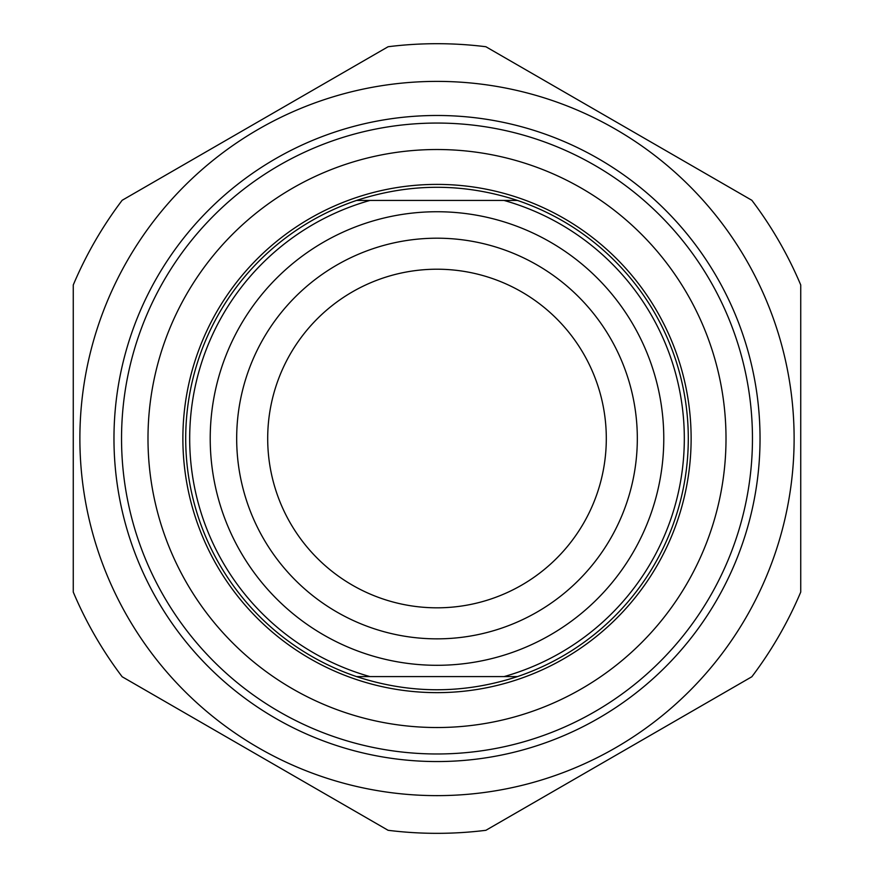 <?xml version="1.0" encoding="UTF-8"?>
<svg xmlns="http://www.w3.org/2000/svg" width="874" height="874" viewBox="0 0 874 874"><rect width="100%" height="100%" fill="white"/><g stroke="black" fill="none" stroke-linecap="round" stroke-linejoin="round"><path stroke-width="1.31" d="M800.737 284.968A394.819 394.819 0 0 0 751.848 200.288L485.889 46.737A394.819 394.819 0 0 0 388.111 46.737L122.152 200.288A394.819 394.819 0 0 0 73.263 284.968L73.263 592.069A394.819 394.819 0 0 0 122.152 676.749L388.111 830.3A394.819 394.819 0 0 0 485.889 830.3L751.848 676.749A394.819 394.819 0 0 0 800.737 592.069L800.737 284.968M437 81.391A357.127 357.127 0 0 0 127.724 617.077A357.127 357.127 0 0 0 746.276 617.077A357.127 357.127 0 0 0 437 81.391M113.97 438.519A323.03 323.03 0 0 0 598.515 718.275A323.03 323.03 0 0 0 598.515 158.762A323.03 323.03 0 0 0 113.97 438.519M356.548 200.441C410.179 182.906 463.821 182.906 517.452 200.441L356.548 200.441A251.308 251.308 0 0 0 356.548 676.596L517.452 676.596C463.821 694.142 410.179 694.142 356.548 676.596M517.452 676.596A251.308 251.308 0 0 0 517.452 200.441M504.036 200.441A247.342 247.342 0 0 1 504.036 676.596M437 638.85A200.321 200.321 0 0 1 236.679 438.519A200.321 200.321 0 0 1 437 238.198A200.321 200.321 0 0 1 637.321 438.519A200.321 200.321 0 0 1 437 638.85M369.964 676.596A247.342 247.342 0 0 1 369.964 200.441M437 211.737A226.781 226.781 0 0 0 240.601 551.909A226.781 226.781 0 0 0 633.399 551.909A226.781 226.781 0 0 0 437 211.737M147.99 438.519A289.01 289.01 0 0 1 437 149.52A289.01 289.01 0 0 1 726.01 438.519A289.01 289.01 0 0 1 437 727.529A289.01 289.01 0 0 1 147.99 438.519M121.541 438.519A315.459 315.459 0 0 0 437 753.978A315.459 315.459 0 0 0 752.459 438.519A315.459 315.459 0 0 0 437 123.059A315.459 315.459 0 0 0 121.541 438.519M267.695 438.519A169.305 169.305 0 0 0 521.647 585.143A169.305 169.305 0 0 0 521.647 291.894A169.305 169.305 0 0 0 267.695 438.519M691.126 438.519A254.126 254.126 0 0 0 437 184.392A254.126 254.126 0 0 0 182.874 438.519A254.126 254.126 0 0 0 437 692.645A254.126 254.126 0 0 0 691.126 438.519"/></g></svg>
